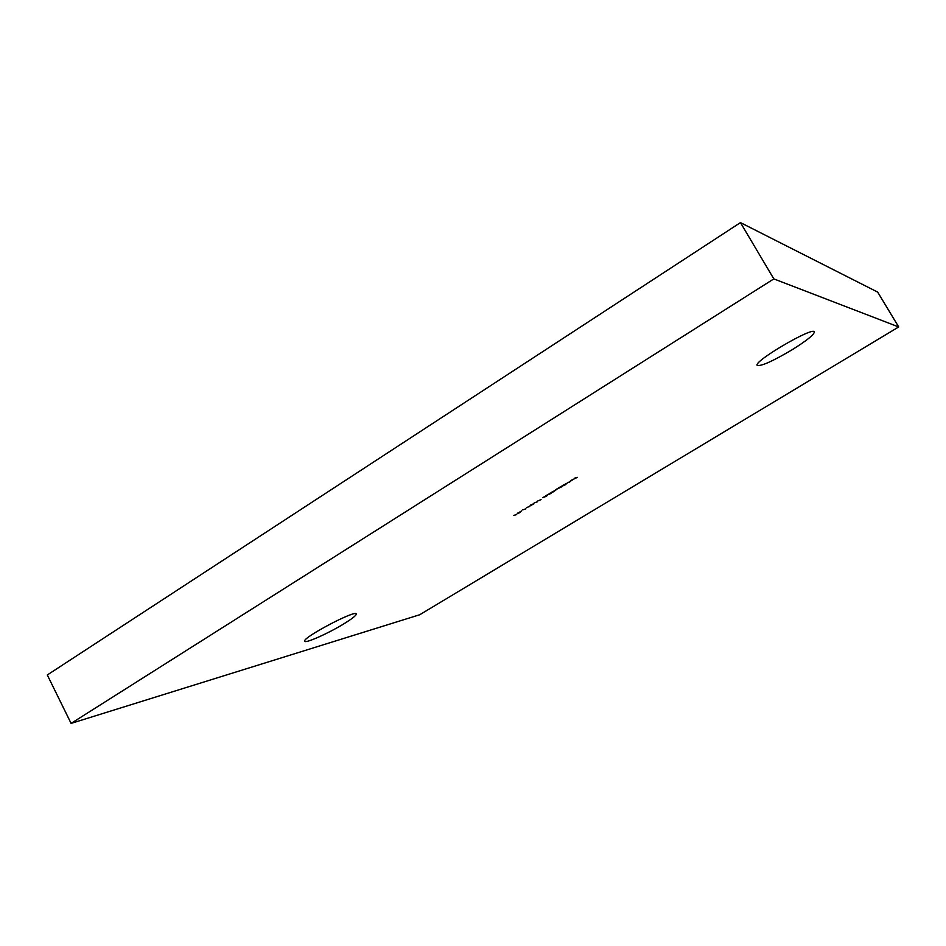 <?xml version="1.0" encoding="UTF-8"?>
<svg xmlns="http://www.w3.org/2000/svg" width="946" height="946" viewBox="0 0 946 946"><rect width="100%" height="100%" fill="white"/><g stroke="black" fill="none" stroke-linecap="round" stroke-linejoin="round"><path stroke-width="1.42" d="M517.143 513.3L520.253 512.247L517.769 513.749L519.768 512.507L517.143 513.3M525.929 508.794L522.748 509.894L525.929 508.794M530.611 505.046L533.875 503.828L530.056 505.885L530.611 505.046M541.065 499.618L537.198 501.226L541.065 499.618M550.052 493.162L551.601 492.901L549.792 494.025L546.835 495.125L550.17 493.339M561.333 486.244L562.858 486.008L561.167 487.06L555.846 489.614L561.333 486.244M567.624 482.401L569.74 482.082L567.624 482.401M575.357 477.659L577.403 477.363L573.879 479.031L575.357 477.659M344.167 623.651C328.794 633.17 305.298 643.706 304.766 641.222C301.431 638.172 355.814 609.413 356.24 613.966C356.429 615.326 352.409 618.542 344.167 623.651M791.92 349.878C772.705 361.23 761.14 366.398 757.214 365.393C752.72 361.786 813.063 326.323 814.317 331.892C814.175 334.648 806.702 340.643 791.92 349.878M419.752 614.734L71.092 723.394L773.828 278.893L898.7 326.949L419.752 614.734M570.58 480.651L573.134 479.48L570.107 481.455L572.496 479.74L570.544 480.592M564.963 485.002L562.373 485.617L567.174 483.134L564.963 485.002M553.079 492.003L551.08 492.535L555.881 490.052L553.079 492.003M545.818 495.751L547.379 495.491L545.57 496.615L542.614 497.714L545.937 495.941M537.34 501.806L534.183 502.882L537.34 501.806M529.725 506.465L526.544 507.564L529.725 506.465M521.648 510.875L519.756 512.034L521.648 510.875M516.291 514.695L513.832 515.345L516.291 514.695M773.828 278.893L740.458 222.606L47.3 674.971L71.092 723.394M740.458 222.606L877.675 292.101L898.7 326.949M572.626 479.752L569.823 481.467L572.626 479.752M563.58 485.215L566.678 483.406L563.58 485.215M552.298 492.133L555.385 490.335L552.298 492.133M533.248 503.851L530.138 505.602L533.378 504.088"/></g></svg>
